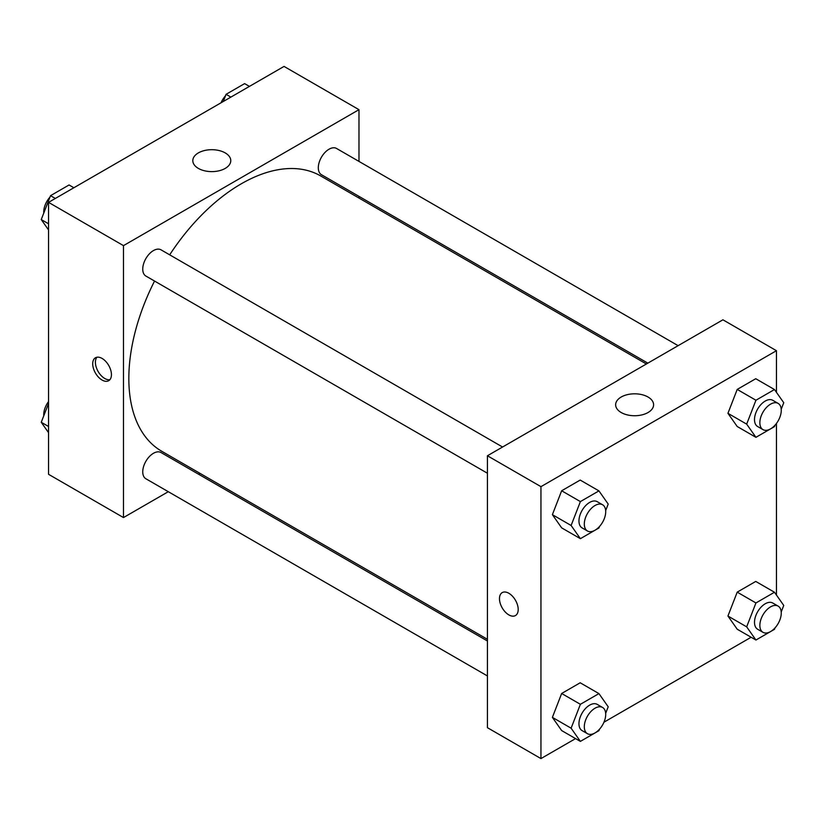 <?xml version="1.0" encoding="UTF-8"?>
<svg xmlns="http://www.w3.org/2000/svg" width="825" height="825" viewBox="0 0 825 825"><rect width="100%" height="100%" fill="white"/><g stroke="black" fill="none" stroke-linecap="round" stroke-linejoin="round"><path stroke-width="1.24" d="M168.29 491.7L123.482 517.564L48.551 474.303L48.551 202.373L284.048 66.413L358.978 109.673L358.978 161.411M358.978 196.371L358.978 198.062M198.371 152.903A18.985 10.962 180 0 1 219.058 150.532A18.985 10.962 180 0 1 230.773 160.658A18.985 10.962 180 0 1 211.788 171.621A18.985 10.962 180 0 1 192.813 160.658A18.985 10.962 180 0 1 198.371 152.903M123.482 517.564L123.482 245.633L48.551 202.373M123.482 245.633L358.978 109.673M102.073 380.057A13.241 7.652 60 0 1 93.421 368.383A13.241 7.652 60 0 1 95.453 357.772A13.241 7.652 60 0 1 108.694 365.413A13.241 7.652 60 0 1 108.694 380.707A13.241 7.652 60 0 1 102.073 380.057M96.938 357.225A13.241 7.652 -120 0 0 96.525 368.063A13.241 7.652 -120 0 0 104.775 378.5A13.241 7.652 -120 0 0 109.911 379.696M200.032 473.375L198.567 474.21M502.569 447.016L161.019 249.831A15.139 8.745 120 0 0 145.881 258.565A15.139 8.745 120 0 0 145.881 276.045L487.431 473.241M487.431 640.994L161.019 452.543A15.139 8.745 120 0 0 149.356 456.596A15.139 8.745 120 0 0 142.746 471.828A15.139 8.745 120 0 0 145.881 478.758L487.431 675.953M678.119 345.665L336.579 148.479A15.139 8.745 120 0 0 324.906 152.532A15.139 8.745 120 0 0 318.306 167.764A15.139 8.745 120 0 0 321.441 174.694L647.842 363.144M154.543 281.047A158.957 91.771 120 0 0 128.834 378.51A158.957 91.771 120 0 0 161.752 451.275L487.431 639.303M646.377 363.99L320.708 175.962A158.957 91.771 120 0 0 169.682 254.832M575.572 738.602L540.952 758.587L487.431 727.691L487.431 455.761L722.927 319.801L776.449 350.697L776.449 392.339M603.952 722.215L751.121 637.251M552.389 514.666L561.65 527.856L552.389 514.666L561.65 490.772L552.389 514.666L571.117 525.484L580.387 501.59L598.929 490.885L608.2 504.075L605.674 510.593M580.192 480.067L561.65 490.772L580.192 480.067L598.929 490.885M727.939 413.315L737.21 426.504L727.939 413.315L737.21 389.421L727.939 413.315L746.666 424.132L755.937 400.238L774.479 389.534L783.75 402.724L781.223 409.241M755.752 378.716L737.21 389.421L755.752 378.716L774.479 389.534M727.939 616.028L737.21 629.217L727.939 616.028L737.21 592.133L727.939 616.028L746.666 626.845L755.937 602.951L774.479 592.247L783.75 605.437L781.223 611.944M755.752 581.429L737.21 592.133L755.752 581.429L774.479 592.247M540.952 758.587L540.952 486.657L776.449 350.697M776.449 423.442L776.449 595.042M552.389 717.379L561.65 730.568L552.389 717.379L561.65 693.485L552.389 717.379L571.117 728.197L580.387 704.303L598.929 693.598L608.2 706.788L605.674 713.305M580.192 682.78L561.65 693.485L580.192 682.78L598.929 693.598M621.194 412.521A18.985 10.962 180 0 1 615.636 404.776A18.985 10.962 180 0 1 634.621 393.814A18.985 10.962 180 0 1 653.596 404.776A18.985 10.962 180 0 1 641.881 414.903A18.985 10.962 180 0 1 621.194 412.521M540.952 486.657L487.431 455.761M518.203 609.489A13.241 7.652 60 0 1 515.46 615.553A13.241 7.652 60 0 1 502.219 607.912A13.241 7.652 60 0 1 502.219 592.608A13.241 7.652 60 0 1 512.428 596.166A13.241 7.652 60 0 1 518.203 609.489M502.219 592.608A13.241 7.652 -120 0 0 502.219 607.901A13.241 7.652 -120 0 0 515.46 615.553M599.497 526.505L598.929 527.969L580.387 538.673L571.117 525.484M602.58 504.756L597.228 501.672A15.139 8.745 120 0 0 585.564 505.725A15.139 8.745 120 0 0 578.954 520.957A15.139 8.745 120 0 0 582.089 527.887L587.441 530.98A15.139 8.745 120 0 0 602.58 522.235A15.139 8.745 120 0 0 602.58 504.756A15.139 8.745 120 0 0 590.917 508.819A15.139 8.745 120 0 0 584.306 524.05A15.139 8.745 120 0 0 587.441 530.98M580.387 538.673L561.65 527.856M580.387 501.59L561.65 490.772M775.046 425.143L774.479 426.618L755.937 437.322L746.666 424.132M778.13 403.404L772.778 400.311A15.139 8.745 120 0 0 761.114 404.374A15.139 8.745 120 0 0 754.504 419.605A15.139 8.745 120 0 0 757.639 426.535L762.991 429.629A15.139 8.745 120 0 0 778.13 420.884A15.139 8.745 120 0 0 778.13 403.404A15.139 8.745 120 0 0 766.466 407.457A15.139 8.745 120 0 0 759.856 422.699A15.139 8.745 120 0 0 762.991 429.629M755.937 437.322L737.21 426.504M755.937 400.238L737.21 389.421M599.497 729.207L598.929 730.682L580.387 741.386L571.117 728.197M602.58 707.468L597.228 704.385A15.139 8.745 120 0 0 585.564 708.438A15.139 8.745 120 0 0 578.954 723.669A15.139 8.745 120 0 0 582.089 730.599L587.441 733.693A15.139 8.745 120 0 0 602.58 724.948A15.139 8.745 120 0 0 602.58 707.468A15.139 8.745 120 0 0 590.917 711.521A15.139 8.745 120 0 0 584.306 726.763A15.139 8.745 120 0 0 587.441 733.693M580.387 741.386L561.65 730.568M580.387 704.303L561.65 693.485M775.046 627.856L774.479 629.32L755.937 640.025L746.666 626.845M778.13 606.117L772.778 603.023A15.139 8.745 120 0 0 761.114 607.087A15.139 8.745 120 0 0 754.504 622.318A15.139 8.745 120 0 0 757.639 629.248L762.991 632.332A15.139 8.745 120 0 0 778.13 623.597A15.139 8.745 120 0 0 778.13 606.117A15.139 8.745 120 0 0 766.466 610.17A15.139 8.745 120 0 0 759.856 625.402A15.139 8.745 120 0 0 762.991 632.332M755.937 640.025L737.21 629.217M755.937 602.951L737.21 592.133M48.551 229.958L41.25 219.563L50.521 195.68L69.063 184.975L73.879 187.749M48.551 223.781L41.25 219.563M55.337 198.454L50.521 195.68M49.954 197.144A15.139 8.745 120 0 0 43.735 211.953A15.139 8.745 120 0 0 43.777 213.056M223.286 101.485L226.071 94.318L244.612 83.614L249.428 86.398M230.887 97.102L226.071 94.318M225.503 95.793A15.139 8.745 120 0 0 221.048 102.785M48.551 432.661L41.25 422.276L48.551 403.466M48.551 426.494L41.25 422.276M48.551 401.558A15.139 8.745 120 0 0 43.735 414.666A15.139 8.745 120 0 0 43.777 415.759"/></g></svg>
